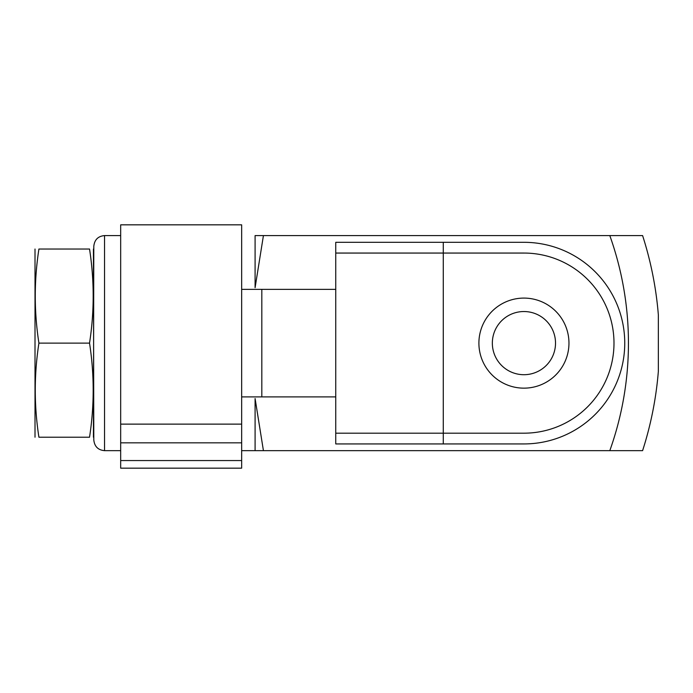 <?xml version="1.0" encoding="UTF-8"?>
<svg xmlns="http://www.w3.org/2000/svg" width="693" height="693" viewBox="0 0 693 693"><rect width="100%" height="100%" fill="white"/><g stroke="black" fill="none" stroke-linecap="round" stroke-linejoin="round"><path stroke-width="1.04" d="M658.35 371.327A350.623 350.623 0 0 1 642.593 450.658L609.805 450.658A319.577 319.577 0 0 0 609.805 235.585L642.593 235.585A350.623 350.623 0 0 1 658.35 314.917L658.35 371.327M263.427 235.585L255.093 287.699L255.093 235.585L642.593 235.585M255.093 398.544L263.427 450.658L255.093 450.658L255.093 398.544M642.593 450.658L263.427 450.658M255.093 450.658L241.658 450.658M93.434 437.214L93.798 246.344C94.491 239.752 98.077 236.166 104.548 235.585L104.548 450.658C98.077 450.078 94.491 446.491 93.798 439.899L93.434 249.03M89.536 249.03C94.664 249.03 94.664 249.03 89.536 249.03C94.387 280.396 94.387 311.755 89.536 343.122C94.387 374.489 94.387 405.847 89.536 437.214C94.664 437.214 94.664 437.214 89.536 437.214L38.912 437.214C33.784 437.214 33.784 437.214 38.912 437.214C34.061 405.847 34.061 374.489 38.912 343.122C34.061 311.755 34.061 280.396 38.912 249.03C33.784 249.03 33.784 249.03 38.912 249.03L89.536 249.03M89.536 343.122L38.912 343.122M35.014 437.214L35.014 249.03M241.658 396.916L241.658 468.165L120.677 468.165L120.677 442.836L241.658 442.836M120.677 442.836L120.677 224.835L241.658 224.835L241.658 396.864M120.677 460.559L241.658 460.559M261.815 396.89L261.815 289.353L335.75 289.353L335.75 443.936L443.277 443.936L443.277 433.186L335.75 433.186L335.75 396.89L241.684 396.89M261.815 289.353L241.658 289.353M335.75 289.353L335.75 242.307L523.934 242.307A100.814 100.814 0 0 1 624.748 343.122A100.814 100.814 0 0 1 523.934 443.936L443.277 443.936M443.277 242.307L443.277 253.058L523.934 253.058A90.064 90.064 0 0 1 613.989 343.122A90.064 90.064 0 0 1 523.934 433.186L443.277 433.186L443.277 253.058L335.75 253.058M568.962 343.122A45.028 45.028 0 0 1 501.42 382.12A45.028 45.028 0 0 1 501.42 304.123A45.028 45.028 0 0 1 568.962 343.122M120.677 424.125L241.658 424.125M555.517 343.122A31.592 31.592 0 0 1 508.134 370.478A31.592 31.592 0 0 1 508.134 315.765A31.592 31.592 0 0 1 555.517 343.122M120.677 235.585L104.548 235.585M120.677 450.658L104.548 450.658"/></g></svg>

